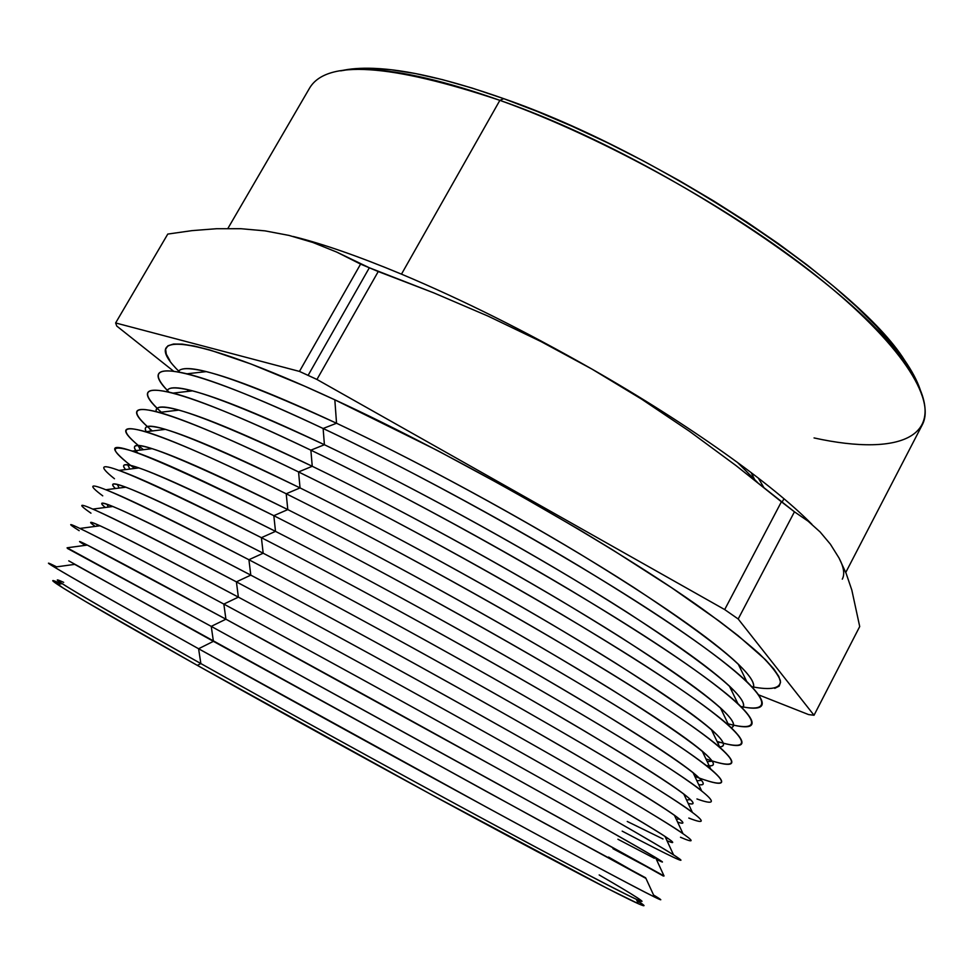 <?xml version="1.0" encoding="UTF-8"?>
<svg xmlns="http://www.w3.org/2000/svg" width="974" height="974" viewBox="0 0 974 974"><rect width="100%" height="100%" fill="white"/><g stroke="black" fill="none" stroke-linecap="round" stroke-linejoin="round"><path stroke-width="1.46" d="M373.614 68.35L368.16 69.507C401.556 70.81 445.459 81.085 499.869 100.346L503.741 98.666C450.061 79.71 406.694 69.604 373.614 68.35C360.575 67.876 349.605 68.704 340.681 70.859L352.551 68.886L370.424 68.253L391.487 69.799L415.581 73.586L442.525 79.661L472.037 88.037L503.741 98.666L537.258 111.45L572.079 126.255L607.715 142.861L643.583 161.051L679.134 180.543L713.808 201.034L747.046 222.169L778.36 243.646L807.3 265.098L833.476 286.21L856.584 306.688L876.405 326.266L892.768 344.674L905.601 361.731L914.903 377.279L920.126 389.417C917.167 380.724 911.993 371.009 904.602 360.27C857.351 284.651 659.215 152.37 503.741 98.666L499.869 100.346C389.892 63.663 326.46 59.584 309.586 88.098L227.879 228.464M63.687 582.355C39.191 571.202 84.921 598.267 200.863 663.574L197.308 665.376C279.855 711.763 389.089 771.895 476.189 818.903C565.565 867.018 619.622 895.289 638.36 903.738C646.383 907.257 645.859 906.137 636.826 900.353L644.021 905.552L638.968 903.994L607.569 888.544L429.863 793.798L197.308 665.376L200.863 663.574C123.625 620.182 77.421 593.556 62.263 583.682L57.405 584.351C72.502 594.371 119.145 621.375 197.308 665.376L85.663 601.591L62.969 587.906L52.913 580.553M55.518 581.381L61.082 583.84C51.354 579.299 50.137 579.469 57.405 584.351M68.74 560.841L213.416 641.342L198.586 648.745L200.863 663.574L198.586 648.745C76.69 580.699 29.013 553.22 55.555 566.32L56.602 566.844C46.91 561.986 46.18 562.083 54.422 567.136C70.944 577.192 118.998 604.404 198.586 648.745L213.416 641.342L211.236 626.379L67.376 548.399M87.307 545.087L67.084 547.79L211.236 626.379L225.919 619.196L87.307 545.087C77.883 540.387 77.214 540.473 85.286 545.355C62.166 531.268 109.051 555.886 225.919 619.196L223.837 604.087C97.741 536.443 49.528 511.971 79.174 530.672M100.005 525.79L79.856 528.444C99.433 537.745 147.427 562.96 223.837 604.087L238.374 597.135C165.665 558.333 119.534 534.556 100.005 525.79C89.498 521.127 87.916 521.333 95.257 526.41C74.803 511.995 122.517 535.566 238.374 597.135L236.402 581.868C108.199 514.491 59.718 491.59 90.959 513.164M112.826 506.504L92.773 509.098C113.739 518.046 161.611 542.311 236.402 581.868L250.793 575.135C179.63 537.806 133.645 514.929 112.826 506.504C101.211 501.866 98.703 502.182 105.314 507.478C87.453 492.734 135.946 515.283 250.793 575.135L248.918 559.733C118.597 492.649 69.86 471.367 102.733 495.851M125.768 487.207L105.813 489.752C128.081 498.371 175.783 521.699 248.918 559.733L263.175 553.22C193.595 517.34 147.792 495.34 125.768 487.207C113.021 482.593 109.575 483.031 115.431 488.522C100.115 473.474 149.363 495.036 263.175 553.22L261.397 537.672C128.933 470.941 79.965 451.291 114.469 478.745M138.844 467.922L118.998 470.405C142.472 478.721 189.93 501.147 261.397 537.672L275.508 531.366C207.523 496.91 161.976 475.762 138.844 467.922C124.94 463.32 120.532 463.868 125.622 469.578C112.777 454.237 162.743 474.825 275.508 531.366L273.828 515.684C139.233 449.331 90.022 431.385 126.206 461.822M130.857 465.548L134.655 468.445C109.538 449.696 108.759 443.901 132.318 451.072C156.899 459.095 204.065 480.632 273.828 515.684L287.793 509.597L286.21 493.769C149.022 425.516 100.492 413.962 137.918 445.106M138.491 445.593L143.446 449.708C119.498 430.581 120.265 424.591 145.771 431.738C171.375 439.493 218.188 460.178 286.21 493.769L300.041 487.901L298.555 471.94C159.127 403.699 110.549 394.823 149.606 428.572L152.309 430.946C129.542 411.454 131.892 405.281 159.383 412.404C185.9 419.928 232.287 439.761 298.555 471.94L312.252 466.278L310.864 450.171C169.233 381.991 120.606 375.854 161.246 412.185C139.684 392.315 143.641 385.947 173.141 393.094C200.474 400.375 246.373 419.404 310.864 450.171L324.415 444.728L323.124 428.487C184.975 363.071 133.572 357.056 168.892 392.011C150.166 372.798 156.217 366.723 187.045 373.785C215.096 380.858 260.448 399.084 323.124 428.487L336.541 423.252L334.825 399.803C187.726 331.598 137.48 330.941 179.666 372.092M137.76 452.947C120.666 433.235 170.669 452.119 287.793 509.597C221.451 476.529 176.197 456.209 152.041 448.649C136.957 444.034 131.563 444.704 135.873 450.633M146.331 431.908C137.614 415.606 188.846 434.27 300.041 487.901C235.343 456.197 190.454 436.693 165.385 429.376C149.083 424.749 142.691 425.528 146.21 431.689M156.23 411.552C153.795 397.575 205.806 415.813 312.252 466.278C249.234 435.914 204.759 417.201 178.851 410.115C162.463 405.744 154.915 406.231 156.23 411.552M166.907 391.56C169.464 379.276 221.975 397.002 324.415 444.728C263.102 415.691 219.113 397.733 192.462 390.866C176.014 386.727 167.491 386.958 166.907 391.56M188.639 391.304L186.996 389.551L188.639 391.304M178.096 371.788C184.768 360.794 237.583 377.949 336.541 423.252C276.957 395.505 233.517 378.289 206.22 371.618C189.589 367.648 180.214 367.709 178.096 371.788M754.326 474.971L752.269 474.862L754.326 474.971M758.308 478.039L763.738 487.377L758.308 478.039M782.012 502.231L783.985 498.773L782.012 502.231M757.37 482.288L737.245 462.224L757.37 482.288M401.483 274.144L499.869 100.346L401.483 274.144C461.907 299.554 525.4 331.209 591.961 369.097L540.862 341.484L488.157 316.16L433.917 292.93L369.341 267.765L308.113 375.38L316.94 379.458L378.241 271.539L316.94 379.458L724.693 609.578L738.195 618.989L794.443 511.813L781.416 501.78L724.693 609.578L781.416 501.78L736.04 465.609L689.446 431.275L641.464 399.048L591.961 369.097C689.458 424.761 772.504 484.309 811.951 524.329C772.504 484.309 689.458 424.761 591.961 369.097C525.4 331.209 461.907 299.554 401.483 274.144C358.444 256.235 322.37 243.683 293.235 236.487C322.37 243.683 358.444 256.235 401.483 274.144M265.062 230.875L289.047 235.428L312.897 242.489L336.687 252.071L360.587 264.112L378.241 271.539L433.917 292.93L488.157 316.16L540.862 341.484L591.961 369.097L641.464 399.048L689.446 431.275L736.04 465.609L794.443 511.813L808.079 521.163L820.071 531.914L830.372 544.174L839.016 557.992L846.126 573.357L851.824 590.074L859.713 626.55L814.033 715.257L859.713 626.55L851.824 590.074L846.126 573.357L839.016 557.992L830.372 544.174L820.071 531.914L808.079 521.163L794.443 511.813L738.195 618.989L724.693 609.578L316.94 379.458L299.444 371.411L115.626 322.954L116.746 326.047L173.409 371.045L116.746 326.047L115.626 322.954L299.444 371.411L360.587 264.112L299.444 371.411L308.113 375.38L369.341 267.765L336.687 252.071L312.897 242.489L289.047 235.428L265.086 230.875L240.87 228.707L216.532 228.72L192.122 230.619L167.772 234.077L115.626 322.954L167.772 234.077L192.122 230.619L216.532 228.72L240.87 228.707L265.025 230.862M608.555 857.071L645.945 878.414L485.697 791.083L74.718 564.384L54.422 567.136M198.586 648.745L486.221 807.02C576.267 856.012 636.838 888.325 654.491 897.017C663.184 901.279 662.868 900.609 653.578 895.033L654.589 895.63C675.688 908.389 641.72 891.149 546.779 839.856C452.289 788.83 304.862 707.915 198.586 648.745M709.218 765.832C716.535 766.294 714.21 761.388 702.23 751.112C678.221 731.06 624.967 696.727 542.494 648.112C462.248 601.177 364.641 548.131 287.793 509.597L273.828 515.684L275.508 531.366C374.917 581.977 508.075 655.794 594.968 708.366C681.788 761.607 716.365 787.041 698.711 784.642C706.26 785.884 704.372 781.866 693.025 772.589C669.759 754.034 616.469 720.443 533.155 671.841C452.094 624.858 353.051 570.886 275.508 531.366L261.397 537.672L263.175 553.22C363.071 604.903 497.629 679.402 585.057 731.34C672.34 783.753 706.71 807.775 688.18 803.404C695.96 805.401 694.474 802.247 683.748 793.968C661.236 776.948 607.91 744.16 523.769 695.606C441.879 648.611 341.411 593.726 263.175 553.22L248.918 559.733L250.793 575.135C351.188 627.938 487.158 703.094 575.123 754.351C662.868 805.9 697.031 828.484 677.6 822.093C685.611 824.844 684.539 822.555 674.398 815.226C652.641 799.812 599.29 767.877 514.321 719.421C431.628 672.45 329.723 616.664 250.793 575.135L236.402 581.868L238.374 597.135C339.269 651.058 476.651 726.86 565.163 777.398C653.384 828.046 687.327 849.158 666.995 840.732C675.226 844.202 674.556 842.766 664.986 836.398C643.997 822.616 590.609 791.57 504.836 743.272C421.316 696.361 317.974 639.687 238.374 597.135L223.837 604.087L225.919 619.196C327.301 674.264 466.132 750.723 555.18 800.494C643.863 850.192 677.587 869.794 656.342 859.299C664.792 863.5 664.511 862.891 655.49 857.449C635.279 845.371 581.88 815.262 495.291 767.159L225.919 619.196L211.236 626.379L495.79 782.767L664.049 875.979L612.95 848.695M672.011 856.596C697.81 868.954 668.541 850.594 575.062 797.73C482.093 745.147 332.402 662.588 223.837 604.087C307.553 649.208 417.055 709.303 505.299 758.563C593.616 807.86 654.248 842.668 673.533 854.819C691.041 866.203 673.923 858.301 622.179 831.126M680.485 837.263C708.622 849.438 681.763 830.493 589.075 776.826C496.91 723.426 346.099 640.028 236.402 581.868C319.411 625.905 427.379 685.051 514.771 734.396C602.212 783.778 662.856 819.743 682.944 833.549L674.398 815.226M688.801 818.05C719.275 830.043 694.864 810.526 602.991 756.019C511.679 701.816 359.771 617.54 248.918 559.733C331.221 602.687 437.643 660.871 524.182 710.265C610.759 759.696 671.39 796.744 692.295 812.17L683.748 793.968M696.958 798.96C729.757 810.782 707.83 790.669 616.822 735.321C526.386 680.278 373.395 595.114 261.397 537.672C342.97 579.554 447.87 636.777 533.545 686.171C619.233 735.601 679.864 773.673 701.56 790.681L693.025 772.589M704.957 779.991C740.094 791.655 720.663 770.945 630.568 714.733C541.057 658.838 386.995 572.761 273.828 515.684C354.658 556.519 458.048 612.768 542.847 662.113C627.67 711.507 688.265 750.528 710.752 769.07C729.429 785.117 724.12 787.564 694.827 776.4L699.32 778.056M719.676 746.948C726.762 746.62 723.999 740.812 711.361 729.526C686.609 708.025 633.417 672.985 551.771 624.419C472.353 577.582 376.183 525.461 300.041 487.901L286.21 493.769C366.297 533.569 468.165 588.832 552.1 638.104C638.347 689.154 694.267 725.569 719.871 747.35C739.558 765.053 734.92 768.924 705.943 758.941L712.067 760.925M169.878 360.599L166.31 354.183L165.617 349.191L167.966 345.77L173.482 344.041L182.272 344.114L194.435 346.087L209.982 350.031L251 364.008L304.265 385.996L334.825 399.803L336.541 423.252C429.351 466.765 549.616 533.216 633.599 587.346C718.41 643.157 758.271 676.686 753.17 687.936C755.483 683.967 750.504 676.017 738.231 664.098C711.337 638.579 658.351 601.737 579.262 553.573C502.365 507.247 410.456 457.963 336.541 423.252L323.124 428.487L324.415 444.728C418.881 489.752 542.153 558.005 626.806 612.098C712.091 667.665 750.65 699.624 742.468 707.976C746.035 705.018 741.677 697.701 729.368 686.025C703.167 661.784 650.108 625.503 570.167 577.156C492.418 530.611 399.084 480.377 324.415 444.728L310.864 450.171L312.252 466.278C408.63 512.981 535.371 583.292 620.657 637.264C706.308 692.502 743.186 722.647 731.316 727.7C736.502 725.959 732.874 719.336 720.407 707.83C694.925 684.941 641.793 649.244 561 600.763C482.41 554.06 387.664 502.864 312.252 466.278L298.555 471.94C377.888 510.705 478.234 564.981 561.28 614.119C646.651 665.108 702.522 702.23 728.893 725.496C749.639 744.891 745.694 750.187 717.034 741.409L720.492 742.407C760.28 753.779 745.974 731.876 657.779 673.886C570.228 616.225 414.06 528.249 298.555 471.94L300.041 487.901C398.743 536.516 529.625 609.237 615.446 663.026C701.28 717.789 735.942 745.767 719.421 746.961M310.864 450.171C389.417 487.937 488.254 541.203 570.411 590.183C654.881 641.038 710.691 678.829 737.842 703.532C759.671 724.607 756.421 731.364 728.077 723.804C770.154 735.017 758.393 712.481 671.196 653.578C584.68 595.017 427.525 506.09 310.864 450.171M323.124 428.487C400.886 465.255 498.213 517.498 579.481 566.271C663.051 616.968 718.788 655.356 746.693 681.447C769.168 703.691 767.269 712.055 741.019 706.54C780.271 714.758 765.929 689.202 678.805 629.435C592.302 569.985 438.227 482.727 323.124 428.487M731.036 689.482L733.398 689.933L731.036 689.482M814.033 715.257L808.603 714.587L759.014 695.01L808.603 714.587L814.033 715.257L738.195 618.989L814.033 715.257M753.511 687.06L752.062 686.767C770.738 690.359 780.917 688.581 780.369 680.619C777.995 674.178 771.043 665.291 759.525 653.968C745.293 641.269 726.446 626.392 702.972 609.322C616.688 547.485 455.382 455.382 334.825 399.803L437.375 450.475L509.658 489.508L579.774 529.953L612.646 549.896L671.634 587.736L719.189 621.12L738.061 635.632L765.381 659.629L773.819 668.98L778.835 676.492L780.564 682.214L779.151 686.146L774.768 688.35M839.016 557.992C843.849 567.136 844.933 574.185 842.291 579.153M845.761 572.456L922.232 424.908C936.124 399.097 901.315 343.396 816.492 275.946C731.876 208.655 603.49 137.407 499.869 100.346C657.511 154.927 858.849 289.254 906.538 365.493C955.445 436.413 901.778 457.244 814.057 437.935M712.798 761.144C750.272 772.65 733.385 751.344 644.216 694.255C555.667 637.483 400.545 550.468 286.21 493.769L287.793 509.597C389.466 560.5 525.546 636.217 611.721 689.677C697.384 743.746 728.893 769.01 706.247 765.479M663.002 838.979L627.256 821.459M654.382 858.313L617.918 839.247M663.379 876.052L560.963 818.744L211.236 626.379L213.416 641.342L545.282 823.7L645.616 877.781M599.18 874.944C636.972 896.847 649.354 904.968 636.326 899.282C617.686 890.699 564.263 862.623 476.067 815.043C390.124 768.583 282.411 709.291 200.863 663.574C301.697 720.127 440.991 796.489 531.256 844.738C621.302 892.671 656.439 910.203 636.679 897.358M55.555 566.32L55.871 566.941M86.175 544.527L86.516 545.197M96.584 524.304L97.497 526.118M106.982 504.301L108.382 507.077M117.379 484.516L119.169 488.047M127.777 464.939L129.846 469.054M138.162 445.581L140.414 450.073M149.606 428.572L150.897 431.117M189.699 390.172L190.173 391.122M751.064 472.5L754.351 478.964M187.045 373.785L206.22 371.618M173.141 393.094L192.462 390.866M159.383 412.404L178.851 410.115M145.771 431.738L165.385 429.376M132.318 451.072L152.041 448.649M654.491 897.017L645.945 878.414M664.049 875.979L655.49 857.449M673.533 854.819L664.986 836.398M710.752 769.07L702.23 751.112M719.871 747.35L711.361 729.526M728.893 725.496L720.407 707.83M737.842 703.532L729.368 686.025M746.693 681.447L738.231 664.098M731.425 687.997L730.366 688.094M720.492 742.407L717.643 742.699M712.25 761.193L707.258 761.692M701.475 780.344L696.897 780.795M690.517 799.593L686.573 799.995M679.389 818.976L676.297 819.28M668.079 838.48L666.046 838.675M656.573 858.106L655.831 858.179M654.589 895.63L653.883 895.703M638.36 903.738L636.326 899.282M906.538 365.493L904.602 360.27"/></g></svg>
